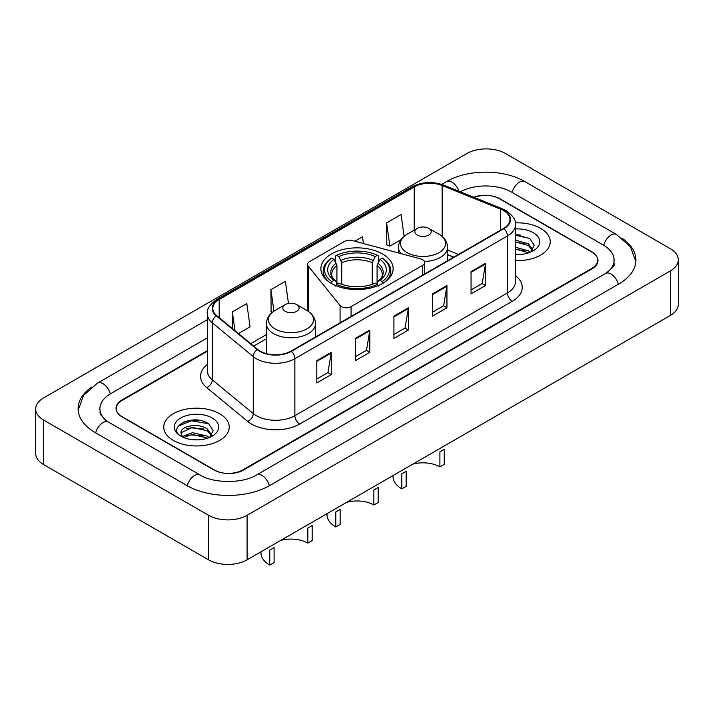 <?xml version="1.0" encoding="UTF-8"?>
<svg xmlns="http://www.w3.org/2000/svg" width="714" height="714" viewBox="0 0 714 714"><rect width="100%" height="100%" fill="white"/><g stroke="black" fill="none" stroke-linecap="round" stroke-linejoin="round"><path stroke-width="1.07" d="M422.688 259.735A6.819 3.936 0 0 0 420.751 258.95L352.377 240.547A6.819 3.936 0 0 0 344.675 241.323L309.555 261.601A6.819 3.936 0 0 0 307.555 264.385A6.819 3.936 0 0 0 308.198 266.054L340.078 305.53A6.819 3.936 0 0 0 351.083 306.645L422.688 265.305A6.819 3.936 0 0 0 424.687 262.52A6.819 3.936 0 0 0 422.688 259.735M382.543 253.97A36.128 20.858 0 0 0 343.175 249.445A36.128 20.858 0 0 0 320.872 268.723A36.128 20.858 0 0 0 331.457 283.467A36.128 20.858 0 0 0 370.825 287.992A36.128 20.858 0 0 0 393.128 268.723A36.128 20.858 0 0 0 382.543 253.97M453.685 257.201L447.58 254.728M207.346 351.226L122.255 400.349A20.447 11.808 0 0 0 116.266 408.703A20.447 11.808 0 0 0 122.255 417.047L213.843 469.928A20.447 11.808 0 0 0 242.76 469.928L591.745 268.446A20.447 11.808 0 0 0 597.734 260.092A20.447 11.808 0 0 0 591.745 251.747L500.157 198.867A20.447 11.808 0 0 0 474.239 197.439M607.293 272.4A36.807 21.25 0 0 0 614.094 260.092A36.807 21.25 0 0 0 603.312 245.063L511.733 192.191A36.807 21.25 0 0 0 460.334 191.816M207.346 337.865L110.688 393.673A36.807 21.25 0 0 0 99.906 408.703A36.807 21.25 0 0 0 106.707 421.01M208.542 515.285A27.266 15.744 0 0 0 247.098 515.285L670.312 270.945A27.266 15.744 0 0 0 678.3 259.816A27.266 15.744 0 0 0 670.312 248.686L505.458 153.51A27.266 15.744 0 0 0 466.902 153.51L43.688 397.85A27.266 15.744 0 0 0 35.7 408.979A27.266 15.744 0 0 0 43.688 420.109L208.542 515.285L208.542 559.812A27.266 15.744 0 0 0 247.098 559.812L670.312 315.472A27.266 15.744 0 0 0 678.3 304.342L678.3 259.816M35.7 408.979L35.7 453.506A27.266 15.744 0 0 0 43.688 464.635L208.542 559.812M91.651 387.059A58.628 33.844 0 0 0 78.094 408.703A58.628 33.844 0 0 0 95.265 432.63L186.845 485.511A58.628 33.844 0 0 0 269.758 485.511L618.735 284.029A58.628 33.844 0 0 0 635.906 260.092A58.628 33.844 0 0 0 622.349 238.449M453.622 257.236L447.58 254.791M199.215 420.314A27.266 15.744 0 0 0 183.257 422.206M520.238 234.968A27.266 15.744 0 0 0 515.428 234.933M540.65 228.364A32.719 18.894 0 0 0 515.285 222.875A32.719 18.894 0 0 1 540.65 228.364A32.719 18.894 0 0 1 550.235 241.725A32.719 18.894 0 0 0 540.65 228.364M219.626 413.709A32.719 18.894 0 0 0 183.962 409.613A32.719 18.894 0 0 0 163.765 427.07A32.719 18.894 0 0 0 173.35 440.422A32.719 18.894 0 0 0 209.006 444.519A32.719 18.894 0 0 0 229.212 427.07A32.719 18.894 0 0 0 219.626 413.709A32.719 18.894 0 0 0 183.962 409.613A32.719 18.894 0 0 0 163.765 427.07A32.719 18.894 0 0 0 173.35 440.422A32.719 18.894 0 0 0 209.006 444.519A32.719 18.894 0 0 0 229.212 427.07A32.719 18.894 0 0 0 219.626 413.709M503.584 210.585A21.813 12.593 180 0 1 509.974 219.493A21.813 12.593 180 0 1 503.584 228.391L291.009 351.118A21.813 12.593 180 0 1 257.718 349.441L216.744 315.659A21.813 12.593 180 0 1 212.799 308.43A21.813 12.593 180 0 1 219.189 299.523L414.218 186.925A21.813 12.593 180 0 1 442.153 185.515L500.666 209.175A21.813 12.593 180 0 1 503.584 210.585M503.968 210.362A22.357 12.906 0 0 0 500.987 208.916L442.466 185.256A22.357 12.906 0 0 0 413.834 186.702L218.805 299.3A22.357 12.906 0 0 0 216.297 315.838L257.272 349.619A22.357 12.906 0 0 0 291.401 351.342L503.968 228.614A22.357 12.906 0 0 0 503.968 210.362M316.802 360.668L316.802 382.927L331.26 374.582L331.26 352.323L316.802 360.668M316.802 378.982L327.94 372.547L331.198 353.055A5.453 3.151 -120 0 0 331.26 352.323M327.842 372.61L331.26 374.582M355.358 338.4L355.358 360.668L369.825 352.323L369.825 330.055L355.358 338.4M355.358 356.714L366.496 350.288L369.763 330.796A5.453 3.151 -120 0 0 369.825 330.055M366.398 350.342L369.825 352.323M471.044 271.615L471.044 293.873L485.511 285.529L485.511 263.27L471.044 271.615M471.044 289.929L482.182 283.494L485.449 264.002A5.453 3.151 -120 0 0 485.511 263.27M482.084 283.556L485.511 285.529M432.488 293.873L432.488 316.141L446.946 307.796L446.946 285.529L432.488 293.873M432.488 312.188L443.626 305.762L446.884 286.269A5.453 3.151 -120 0 0 446.946 285.529M443.528 305.815L446.946 307.796M393.923 316.141L393.923 338.4L408.381 330.055L408.381 307.796L393.923 316.141M393.923 334.455L405.061 328.021L408.328 308.528A5.453 3.151 -120 0 0 408.381 307.796M404.963 328.083L408.381 330.055M515.428 260.574A32.719 18.894 0 0 0 550.235 241.725A32.719 18.894 0 0 1 515.428 260.574M207.346 350.672L122.014 399.938A20.447 11.808 0 0 0 116.025 408.283A20.447 11.808 0 0 0 122.014 416.628L214.566 470.062A20.447 11.808 0 0 0 243.483 470.062L591.986 268.857A20.447 11.808 0 0 0 597.975 260.512A20.447 11.808 0 0 0 591.986 252.158L499.434 198.733A20.447 11.808 0 0 0 473.712 197.225M238.44 333.545L250.078 326.825L246.812 303.566L232.353 311.911L232.353 328.52M363.444 243.519L362.498 236.771L354.822 241.198M404.115 236.298L401.054 214.512L386.595 222.857L386.827 244.982M288.483 303.459L285.368 281.298L270.909 289.643L271.142 311.777M386.595 222.857L389.862 246.116L400.965 239.708M389.862 246.116L386.595 244.902M272.409 312.25L270.909 311.688M270.909 289.643L273.926 311.152M232.353 311.911L234.986 330.698M515.428 254.309L518.989 254.532M515.428 247.24L528.414 250.81L530.216 252.256M515.428 249.007L528.735 252.801M515.428 240.172L528.414 243.742L532.831 249.855M515.428 241.939L528.414 245.509L532.483 250.319M515.428 254.505A22.223 12.834 0 0 0 533.233 250.801A22.223 12.834 0 0 0 533.233 232.648A22.223 12.834 0 0 0 515.428 228.953M530.734 252.042L534.224 245.205L529.815 238.565L515.428 234.585M515.428 235.272L529.511 238.36M515.428 242.341L524.594 243.563M515.428 249.409L524.594 250.632M373.868 504.994L373.868 489.956L378.206 487.457L378.206 502.486L373.868 504.994A23.857 13.771 0 0 0 346.709 502.308M340.132 509.439L340.132 524.478L335.794 526.977L335.794 511.947L340.132 509.439M330.805 283.288L331.769 281.611A32.451 18.734 0 0 1 331.769 258.049L334 259.343A29.31 16.922 0 0 0 334 280.325L336.205 281.575L336.919 284.208M336.919 283.137L336.919 265.51L334 259.343M335.625 262.127L335.625 255.817L336.589 255.264A32.451 18.734 0 0 1 377.411 255.264L375.18 256.558A29.31 16.922 0 0 0 338.82 256.558L341.738 262.734L341.738 284.279M372.262 284.279L372.262 262.734L375.18 256.558M331.769 258.049L330.805 258.602A33.808 19.519 0 0 0 323.192 270.945A33.808 19.519 0 0 0 329.092 281.968M377.411 255.264L378.375 255.817L378.375 262.127M335.625 286.073L336.589 284.395A32.451 18.734 0 0 0 377.411 284.395L378.375 286.073M336.589 284.395L338.82 283.11A29.31 16.922 0 0 0 375.18 283.11L377.411 284.395M334 280.325L331.769 281.611M338.82 256.558L336.589 255.264M336.205 263.136A26.222 15.137 0 0 0 336.205 281.575L336.33 281.664C332.608 278.058 331.091 275.613 331.778 274.328A25.222 14.566 0 0 1 336.919 265.51M384.908 281.968A33.808 19.519 0 0 0 390.808 270.945A33.808 19.519 0 0 0 383.195 258.602L382.231 258.049A32.451 18.734 0 0 1 382.231 281.611L383.195 283.288M382.231 281.611L380 280.325A29.31 16.922 0 0 0 380 259.343L382.231 258.049M380 259.343L377.081 265.51L377.081 283.137L377.795 281.575L380 280.325M377.081 265.51A25.222 14.566 0 0 1 382.222 274.328C382.909 275.622 381.392 278.067 377.67 281.664L377.795 281.575A26.222 15.137 0 0 0 377.795 263.136M377.081 284.208L377.081 283.137M327.003 513.678L327.003 514.732A29.997 17.314 0 0 0 335.794 526.977M439.904 466.867L439.904 451.837L444.242 449.329L444.242 464.359L439.904 466.867A23.857 13.771 0 0 0 412.746 464.18M406.168 471.311L406.168 486.35L401.83 488.849L401.83 473.819L406.168 471.311M424.464 261.511A24.544 14.164 0 0 0 447.58 247.374C447.392 241.912 444.527 237.53 438.976 234.228L428.819 228.364A8.184 4.721 0 0 0 417.253 228.364A8.184 4.721 0 0 0 417.253 235.049A8.184 4.721 0 0 0 428.819 235.049A8.184 4.721 0 0 0 428.819 228.364L438.976 234.228A22.545 13.013 0 0 1 438.976 252.64A22.545 13.013 0 0 1 407.096 252.64A22.545 13.013 0 0 1 407.096 234.228C401.545 237.53 398.68 241.912 398.492 247.374A24.544 14.164 0 0 0 401.027 253.64M393.039 475.551L393.039 476.604A29.997 17.314 0 0 0 401.83 488.849M307.832 543.122L307.832 528.083L312.17 525.584L312.17 540.614L307.832 543.122A23.857 13.771 0 0 0 280.673 540.436M274.096 547.567L274.096 562.596L269.758 565.104L269.758 550.075L274.096 547.567M285.181 311.295A8.184 4.721 0 0 0 296.747 311.295A8.184 4.721 0 0 0 296.747 304.619L306.904 310.483A22.545 13.013 0 0 1 306.904 328.886A22.545 13.013 0 0 1 275.024 328.886A22.545 13.013 0 0 1 275.024 310.483C269.473 313.776 266.608 318.158 266.42 323.62A24.544 14.164 0 0 0 273.614 333.643A24.544 14.164 0 0 0 300.353 336.713A24.544 14.164 0 0 0 315.508 323.62C315.32 318.158 312.455 313.776 306.904 310.483L296.747 304.619A8.184 4.721 0 0 0 285.181 304.619A8.184 4.721 0 0 0 285.181 311.295M260.967 551.806L260.967 552.859A29.997 17.314 0 0 0 269.758 565.104M192.762 439.717L197.957 439.869M182.57 436.459L192.494 432.675L207.381 436.156L209.184 437.602M183.489 437.414L192.494 434.442L207.712 438.146M182.73 437.147L181.133 433.416A15.413 8.898 0 0 0 183.623 437.53M211.808 435.201L207.381 429.087C198.135 422.179 179.098 426.445 181.133 433.416L181.079 432.738M181.177 433.63L181.606 432.488L192.494 427.374L207.381 430.854L211.46 435.656M209.711 437.379L213.191 430.542L208.791 423.911C193.191 412.701 165.478 427.472 181.481 436.531L182.275 437.013M212.201 417.993A22.223 12.834 0 0 0 180.767 417.993A22.223 12.834 0 0 0 180.767 436.138A22.223 12.834 0 0 0 212.201 436.138A22.223 12.834 0 0 0 212.201 417.993M178.232 426.142L191.29 420.778L208.488 423.705M186.39 428.739L191.29 427.847L203.57 428.9M186.39 435.808L191.29 434.915L203.57 435.968M308.198 266.054L308.198 311.286M340.078 305.53L340.078 322.79M351.083 306.645L351.083 316.445M422.688 265.305L422.688 275.095M269.348 485.743A10.906 6.301 -120 0 0 256.585 474.953C243.179 483.619 213.424 483.619 200.009 474.953L108.43 422.072L105.208 419.939L100.362 414.209L99.906 412.04M187.255 485.743A10.906 6.301 -60 0 1 194.556 475.488A10.906 6.301 -60 0 1 200.009 474.953M95.676 432.871A10.906 6.301 -60 0 1 102.977 422.617A10.906 6.301 -60 0 1 108.43 422.072M78.156 410.238L83.583 395.404L97.523 383.115A10.906 6.301 60 0 1 110.277 393.914M441.725 184.39L446.509 181.633A10.906 6.301 60 0 1 458.915 191.245M446.509 181.633C467.777 168.977 503.62 168.977 524.897 181.633A10.906 6.301 120 0 0 519.444 182.168A10.906 6.301 120 0 0 512.143 192.423M635.844 261.627L630.417 246.794L616.477 234.504A10.906 6.301 120 0 0 611.023 235.049A10.906 6.301 120 0 0 603.723 245.304M618.324 284.261A10.906 6.301 -120 0 0 605.57 273.471L256.585 474.953M247.098 559.812L247.098 515.285M43.688 464.635L43.688 420.109M670.312 315.472L670.312 270.945M515.428 275.586A34.085 19.68 180 0 1 512.259 301.308L299.684 424.036A6.819 3.936 60 0 1 294.864 415.682L507.44 292.963A27.266 15.744 0 0 0 515.428 281.825L515.428 224.83A27.266 15.744 180 0 1 507.44 235.968A6.819 3.936 -120 0 0 503.968 228.614M299.684 424.036A34.085 19.68 180 0 1 251.489 424.036A34.085 19.68 180 0 1 247.669 421.412L206.694 387.622A34.085 19.68 180 0 1 207.346 364.533M256.308 415.682A27.266 15.744 0 0 0 294.864 415.682L294.864 358.687A27.266 15.744 180 0 1 253.247 356.589L212.281 322.808A27.266 15.744 180 0 1 207.346 313.776L207.346 370.771A27.266 15.744 0 0 0 212.281 379.803L253.247 413.584A27.266 15.744 0 0 0 256.308 415.682M515.428 224.83C516.338 220.572 513.205 215.824 506.03 210.576L502.442 208.845A6.819 3.195 112 0 0 500.987 208.916M502.442 208.845L443.929 185.185C432.63 181.186 421.92 181.767 411.773 186.925A6.819 3.936 60 0 1 413.834 186.702M218.805 299.3A6.819 3.936 -120 0 0 216.744 299.523C209.666 304.61 206.533 309.358 207.346 313.776M216.297 315.838A6.819 4.561 129.5 0 0 212.281 322.808L212.281 379.803A6.819 4.561 -50.5 0 1 206.694 387.622M443.929 185.185A6.819 3.195 112 0 0 442.466 185.256M257.272 349.619A6.819 4.561 129.5 0 0 253.247 356.589L253.247 413.584A6.819 4.561 -50.5 0 1 247.669 421.412M291.401 351.342A6.819 3.936 60 0 1 294.864 358.687L507.44 235.968L507.44 292.963A6.819 3.936 60 0 0 512.259 301.308M219.189 299.523L219.189 317.668M500.666 209.175L500.666 230.078M442.153 185.515L442.153 236.459M458.459 254.443L447.58 250.052M414.218 186.925L414.218 230.122M307.555 310.849L307.555 264.385M266.42 334.598L250.712 343.666M393.923 316.846L408.328 308.528M432.488 294.587L446.884 286.269M471.044 272.32L485.449 264.002M355.358 339.114L369.763 330.796M316.802 361.373L331.198 353.055M372.262 262.734A25.222 14.566 0 0 0 341.738 262.734M372.976 260.351A26.222 15.137 0 0 0 341.024 260.351M424.687 262.52L424.687 273.944M97.523 383.115L207.346 319.711M614.094 263.43C615.611 264.537 612.773 267.884 605.57 273.471M524.897 181.633L616.477 234.504M411.773 186.925L216.744 299.523M266.42 338.748L253.675 346.103M453.783 257.147L447.58 254.63M323.192 276.068L323.192 270.945M390.808 276.068L390.808 270.945M447.58 260.726L447.58 247.374M398.492 252.961L398.492 247.374M417.253 228.364L407.096 234.228M315.508 336.981L315.508 323.62M266.42 353.644L266.42 323.62M285.181 304.619L275.024 310.483"/></g></svg>
